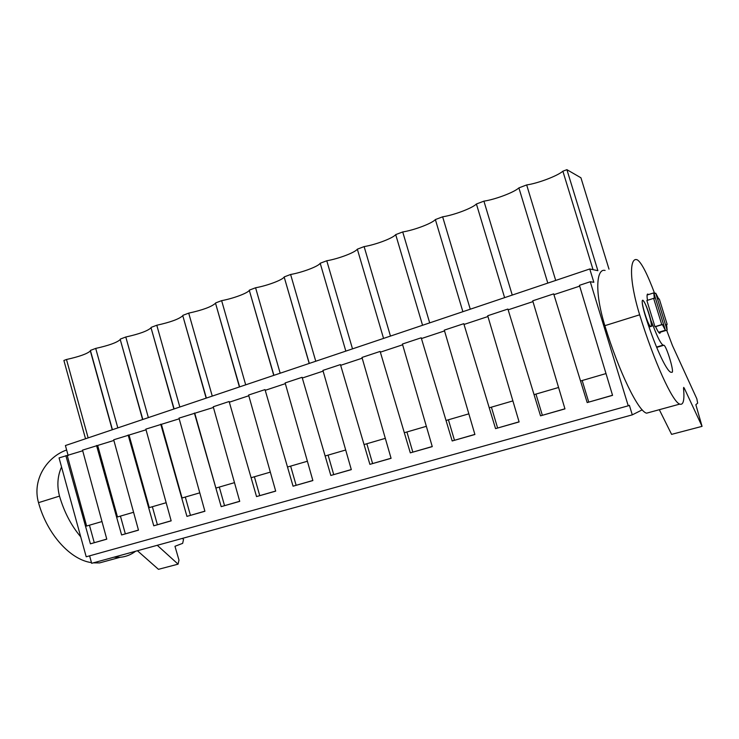 <?xml version="1.0" encoding="UTF-8"?>
<svg xmlns="http://www.w3.org/2000/svg" width="739" height="739" viewBox="0 0 739 739"><rect width="100%" height="100%" fill="white"/><g stroke="black" fill="none" stroke-linecap="round" stroke-linejoin="round"><path stroke-width="1.11" d="M609.001 269.144L580.937 177.794L566.905 169.674L597.879 270.677L589.768 268.968L65.411 445.543L68.173 455.593M642.209 409.849L632.298 414.856L629.369 405.305L628.242 405.803L590.267 281.735L593.842 282.289L589.768 268.968M88.144 437.885L66.482 359.496L63.896 360.475L85.53 438.763M66.482 359.496C79.433 356.604 87.396 353.75 90.352 350.933L90.435 350.554M142.618 419.54L120.245 339.543C117.085 342.526 108.901 345.482 95.71 348.411L90.398 350.425L112.43 429.701M120.245 339.543L142.821 419.475M148.363 417.609L125.796 337.002L120.337 339.072M125.796 337.002C139.246 334.028 147.661 330.961 151.042 327.802L174.118 408.935M179.836 407.013L156.788 325.243L151.162 327.377M156.788 325.243C170.487 322.222 179.161 319.045 182.782 315.701L206.366 398.072M212.259 396.086L188.713 313.133L182.921 315.331M188.713 313.133C202.689 310.075 211.631 306.768 215.52 303.212L239.621 386.876M245.69 384.834L221.635 300.644L215.659 302.916M221.635 300.644C233.099 298.565 247.907 293.069 249.302 290.325L273.91 375.329M280.173 373.223L255.583 287.767L249.412 290.104M255.583 287.767C267.167 285.716 282.64 279.933 284.173 277.014L309.29 363.412M315.756 361.232L290.612 274.483L284.247 276.894M290.612 274.483C302.306 272.46 318.5 266.354 320.199 263.26L345.824 351.108L320.199 263.26L326.767 260.765C338.407 258.807 355.136 252.498 357.334 249.172L383.559 338.407M390.46 336.079L364.124 246.595L357.334 249.172M364.124 246.595C375.68 244.711 392.954 238.189 395.698 234.614L422.56 325.271M429.692 322.869L402.718 231.954L395.698 234.614M402.718 231.954C414.191 230.143 432.038 223.409 435.373 219.566L462.882 311.692M470.263 309.207L442.633 216.813L435.373 219.566M442.633 216.813C453.995 215.086 472.452 208.121 476.406 204.001L504.608 297.641M512.247 295.073L483.916 201.147L476.406 204.001M483.916 201.147C495.176 199.512 514.261 192.316 518.889 187.891L547.802 283.092M555.71 280.432L526.667 184.935L518.889 187.891M526.667 184.935C537.789 183.392 557.539 175.937 562.878 171.199L593.048 269.661M566.905 169.674L562.878 171.199M113.88 440.453L82.519 450.125L106.785 539.165L90.417 543.821L106.767 539.082M146.026 429.802L113.695 439.788L138.479 530.149L121.602 534.953L138.461 530.066M179.198 418.81L145.842 429.128L171.171 520.856L153.767 525.808L171.143 520.773M213.442 407.466L179.004 418.126L204.906 511.268L186.939 516.376L204.879 511.176M590.267 281.735L579.441 285.328L612.557 395.356L587.182 402.57L553.687 293.863L532.727 300.819L564.966 408.889L540.523 415.835L507.915 309.05L487.712 315.747L519.111 421.923L495.546 428.629L463.787 323.682L444.305 330.139L474.909 434.495L452.176 440.961L421.221 337.797L402.422 344.032L432.26 446.624L410.311 452.859L380.132 351.422L361.981 357.445L391.079 458.328L369.888 464.351L340.448 364.586L322.906 370.405L351.311 469.634L330.832 475.463L302.094 377.306L285.134 382.931L312.874 480.562L293.069 486.197L265.005 389.601L248.6 395.042L275.693 491.139L256.535 496.58L229.127 401.508L213.238 406.773L239.722 501.365L221.183 506.64L239.704 501.273M229.321 402.21L248.803 395.753M265.218 390.321L285.337 383.652M302.306 378.026L323.119 371.135M340.661 365.325L362.193 358.193M380.354 352.17L402.644 344.79M421.452 338.554L444.536 330.915M464.018 324.458L487.952 316.532M508.146 309.835L532.967 301.614M553.927 294.667L579.69 286.141M82.703 450.781L59.055 457.912L86.204 556.79L628.242 405.803M194.385 413.027L221.183 506.64M160.742 424.186L186.939 516.376M128.143 434.994L153.767 525.808M96.532 445.478L121.602 534.953M65.873 455.649L90.417 543.821M89.604 555.839L91.654 563.312L632.298 414.856M660.37 331.756L659.613 333.234C658.68 332.753 657.35 330.555 655.613 326.638L662.393 324.569L665.359 330.241L658.625 332.291L659.899 333.298L660.49 332.125L667.151 330.111L666.56 324.403L667.169 324.375L659.317 299.027L658.689 298.953L655.724 293.171L654.061 293.697M647.512 300.302C646.828 296.127 646.911 294.048 647.78 294.067L648.528 294.565L647.78 294.067L647.115 295.018L653.803 292.884L654.311 298.436L653.636 298.362L661.747 324.587L662.393 324.569M650.847 326.536C653.479 327.007 645.637 301.189 642.93 300.468L642.782 300.422C639.974 299.434 647.937 325.862 650.643 326.499L650.847 326.536M580.614 380.973L605.915 373.601M587.182 402.57L612.529 395.254M582.193 380.567L588.715 402.025M665.359 330.241L653.803 292.884M655.613 326.638L654.939 326.675L646.865 300.505L653.636 298.362M654.939 326.675L661.747 324.587M667.151 330.111L655.724 293.171M666.587 324.56L667.169 324.375M95.71 348.411L117.815 427.89M85.604 526.316L101.927 521.568M89.456 525.235L94.25 542.638M67.332 455.871L86.629 526.029M534.131 394.617L558.499 387.513M540.523 415.835L564.938 408.787M535.969 394.136L542.324 415.216M489.329 407.771L512.82 400.926M495.546 428.629L519.083 421.821M491.417 407.217L497.596 427.936M446.107 420.463L468.775 413.858M452.176 440.961L474.881 434.393M448.425 419.835L454.457 440.204M404.399 432.712L426.274 426.338M410.311 452.859L432.232 446.522M406.93 432.019L412.805 452.046M364.124 444.536L385.25 438.384M369.888 464.351L391.051 458.235M366.849 443.788L372.585 463.482M352.503 348.863L326.767 260.765M325.197 455.963L345.621 450.023M330.832 475.463L351.284 469.542M328.107 455.159L333.705 474.54M287.563 467.011L307.313 461.265M293.069 486.197L312.846 480.479M290.639 466.161L296.117 485.237M251.168 477.708L270.271 472.147M256.535 496.58L275.675 491.047M254.392 476.803L259.74 495.573M215.927 488.054L234.42 482.669M219.298 487.112L224.527 505.587M194.865 413.628L215.899 488.063M181.803 498.068L199.715 492.858M185.313 497.088L190.422 515.286M161.49 424.685L182.062 498.003M148.742 507.776L166.099 502.732M152.373 506.76L157.37 524.69M129.14 435.4L149.269 507.628M116.688 517.189L133.519 512.293M120.439 516.136L125.325 533.798M97.77 445.793L117.473 516.967M650.006 412.242L646.597 413.175C638.348 411.42 619.033 372.022 604.853 325.677L639.66 314.805C654.126 361.759 672.601 401.998 679.714 404.113C683.363 405.388 684.637 400.104 683.52 388.252L683.714 387.384L684.471 388.566L702.05 426.357L695.852 404.695L697.662 403.143L696.84 398.801L672.435 345.519L666.67 330.25M605.084 270.446C596.816 268.081 594.064 290.492 604.853 325.677M702.05 426.357L671.594 434.366L659.317 409.692M654.662 293.512C647.336 273.975 641.6 262.77 637.461 259.916L637.055 259.768C629.877 256.96 628.658 279.157 639.66 314.805M653.082 325.659C657.451 337.215 660.786 343.709 663.077 345.131L663.899 345.242C666.486 345.861 674.374 371.902 672.093 372.308L670.836 372.253C666.125 370.729 654.163 344.476 644.888 314.38C642.2 305.189 641.526 300.459 642.865 300.2C645.396 302.981 648.057 309.687 650.865 320.329L653.082 325.659L651.161 326.25M110.009 560.051L99.562 562.915L93.308 562.859M91.47 562.619C70.501 559.866 47.25 534.454 38.511 502.668L59.508 496.109C64.164 512.025 71.24 525.605 80.727 536.847M66.639 449.996C47.795 456.49 31.768 478.927 38.511 502.668M182.413 538.389L183.521 539.424L182.662 543.35L174.967 546.287L178.977 560.116L178.081 564.162L158.451 569.326L137.426 550.74M113.963 557.188L120.115 557.289C125.852 556.772 131.006 554.758 135.597 551.248M178.081 564.162L157.268 545.299M61.54 466.974C57.494 476.073 56.82 485.782 59.508 496.109M683.575 388.825L684.471 388.566M656.638 347.293L663.65 345.205M651.271 324.393L652.297 324.07M649.018 326.998L650.643 326.499M112.254 429.765L90.352 350.933M309.198 363.449L284.173 277.014M273.753 375.384L249.302 290.325M239.418 386.94L215.52 303.212M206.153 398.145L182.782 315.701M173.896 409.009L151.042 327.802M646.597 413.175L679.714 404.113M656.546 347.081L663.077 345.131M656.675 347.395L663.899 345.242M642.357 300.367L642.865 300.2M99.562 562.915L120.115 557.289"/></g></svg>
